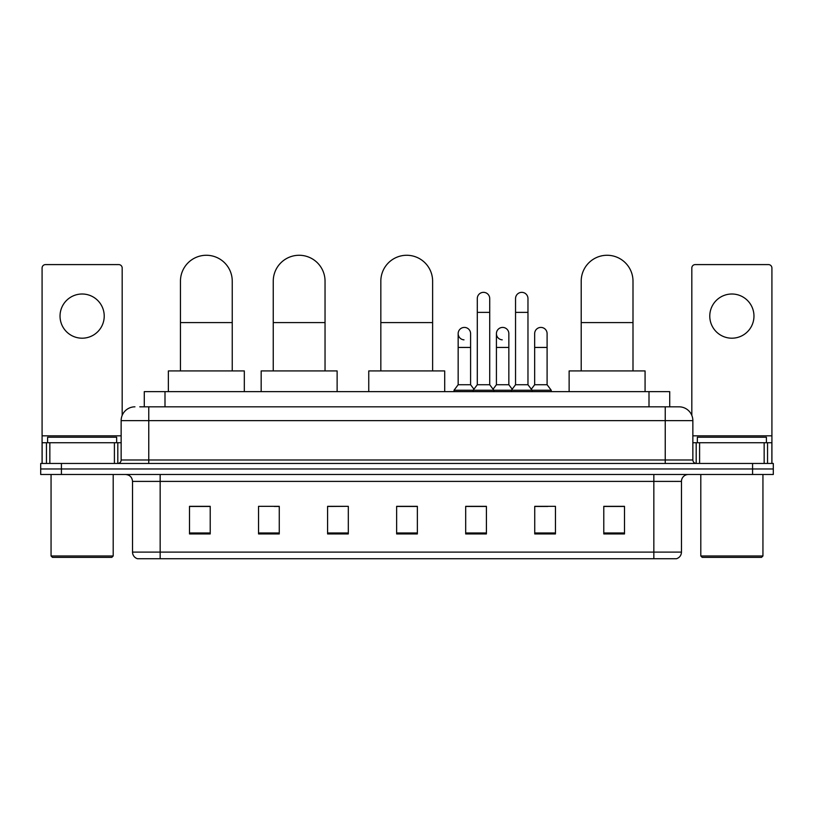 <?xml version="1.0" encoding="UTF-8"?>
<svg xmlns="http://www.w3.org/2000/svg" width="814" height="814" viewBox="0 0 814 814"><rect width="100%" height="100%" fill="white"/><g stroke="black" fill="none" stroke-linecap="round" stroke-linejoin="round"><path stroke-width="1.22" d="M144.282 406.827L144.282 391.636L669.719 391.636L669.719 406.827M140.1 406.827L679.049 406.827A13.807 13.807 0 0 1 692.856 420.635L692.856 459.991C693.04 462.067 694.2 463.227 696.316 463.451M139.784 406.827L148.758 406.827L148.758 420.635L121.144 420.635L121.144 459.991A3.449 3.449 0 0 1 117.684 463.451M134.951 406.827A13.807 13.807 0 0 0 121.144 420.635M61.416 463.451L40.7 463.451L40.7 468.966L61.416 468.966L40.7 468.966L40.7 474.491L61.416 474.491L61.416 468.966L752.584 468.966L61.416 468.966L61.416 463.451L752.584 463.451L752.584 468.966L773.3 468.966L752.584 468.966L752.584 474.491L61.416 474.491M752.584 474.491L773.3 474.491L773.3 463.451L752.584 463.451M692.856 420.635L665.241 420.635L665.241 406.827L679.049 406.827M681.471 552.106C681.277 555.413 679.619 557.621 676.495 558.73L653.846 558.73L653.846 552.106L681.471 552.106L681.471 481.4A6.909 6.909 0 0 1 688.369 474.491M653.846 558.73L137.505 558.73A6.909 6.909 0 0 1 132.529 552.106L132.529 481.4C132.122 477.208 129.823 474.908 125.631 474.491M624.501 533.943L624.501 506.328L603.784 506.328L603.784 533.943L624.501 533.943M555.453 533.943L555.453 506.328L534.737 506.328L534.737 533.943L555.453 533.943M486.406 533.943L486.406 506.328L465.689 506.328L465.689 533.943L486.406 533.943M210.216 533.943L210.216 506.328L189.499 506.328L189.499 533.943L210.216 533.943M279.263 533.943L279.263 506.328L258.547 506.328L258.547 533.943L279.263 533.943M348.311 533.943L348.311 506.328L327.594 506.328L327.594 533.943L348.311 533.943M417.358 533.943L417.358 506.328L396.642 506.328L396.642 533.943L417.358 533.943M534.737 506.461L547.791 506.461M348.311 506.328L327.594 506.461L348.311 506.328M274.287 506.461L279.263 506.461M476.597 506.461L471.286 506.461M417.358 506.461L396.642 506.461M210.216 506.461L189.499 506.461M486.406 506.461L465.689 506.461M624.501 506.461L603.784 506.461M82.133 294.007A22.1 22.1 0 0 0 60.033 316.097A22.1 22.1 0 0 0 82.133 338.197A22.1 22.1 0 0 0 104.223 316.097A22.1 22.1 0 0 0 82.133 294.007M114.408 463.451L114.408 442.735L49.847 442.735L49.847 463.451M122.181 415.394L122.181 268.04A3.449 3.449 0 0 0 118.722 264.591L45.533 264.591A3.449 3.449 0 0 0 42.084 268.04L42.084 442.735L49.847 442.735M114.408 442.735L121.144 442.735M42.084 463.451L42.084 442.735M111.823 557.356L52.442 557.356L51.058 555.972L113.197 555.972L111.823 557.356M51.058 474.491L51.058 555.972M113.197 474.491L113.197 555.972M116.656 442.735L116.656 437.21L47.609 437.21L47.609 442.735M180.454 370.919L180.454 281.156A25.895 25.895 0 0 1 206.349 255.27A25.895 25.895 0 0 1 232.244 281.156A25.895 25.895 0 0 0 206.349 255.27M232.244 370.919L232.244 281.156M244.322 391.636L244.322 370.919L168.366 370.919L168.366 391.636M273.25 370.919L273.25 281.156A25.895 25.895 0 0 1 299.145 255.27A25.895 25.895 0 0 1 325.04 281.156A25.895 25.895 0 0 0 299.145 255.27M325.04 370.919L325.04 281.156M337.128 391.636L337.128 370.919L261.172 370.919L261.172 391.636M380.83 370.919L380.83 281.156A25.895 25.895 0 0 1 406.725 255.27A25.895 25.895 0 0 1 432.621 281.156A25.895 25.895 0 0 0 406.725 255.27M432.621 370.919L432.621 281.156M444.698 391.636L444.698 370.919L368.752 370.919L368.752 391.636M581.206 370.919L581.206 281.156A25.895 25.895 0 0 1 607.102 255.27A25.895 25.895 0 0 1 632.997 281.156A25.895 25.895 0 0 0 607.102 255.27M632.997 370.919L632.997 281.156M645.075 391.636L645.075 370.919L569.128 370.919L569.128 391.636M477.289 312.373L489.723 312.373L489.723 384.727L477.289 384.727L477.289 298.565A6.217 6.217 0 0 1 483.892 292.358A6.217 6.217 0 0 1 489.723 298.565A6.217 6.217 0 0 0 483.892 292.358M477.289 384.727L473.148 390.252L473.148 391.636M489.723 384.727L493.864 390.252L454.019 390.252L454.019 391.636M515.547 384.727L515.547 312.373L527.971 312.373L527.971 384.727L515.547 384.727L511.406 390.252L493.864 390.252L493.864 391.636M515.547 312.373L515.547 298.565A6.217 6.217 0 0 1 522.15 292.358A6.217 6.217 0 0 1 527.971 298.565A6.217 6.217 0 0 0 522.15 292.358M527.971 384.727L532.112 390.252L511.406 390.252L511.406 391.636M547.1 384.727L547.1 347.446L534.666 347.446L534.666 384.727L547.1 384.727L551.241 390.252L532.112 390.252L532.112 391.636M463.99 339.835A6.217 6.217 0 0 1 458.16 333.638A6.217 6.217 0 0 1 464.774 327.432A6.217 6.217 0 0 1 470.594 333.638L470.594 347.446L458.16 347.446L458.16 333.638M470.594 347.446L470.594 384.727L458.16 384.727L458.16 347.446M458.16 384.727L454.019 390.252M470.594 384.727L473.941 389.194M502.238 339.835A6.217 6.217 0 0 1 496.418 333.638A6.217 6.217 0 0 1 503.021 327.432A6.217 6.217 0 0 1 508.842 333.638L508.842 347.446L496.418 347.446L496.418 333.638M508.842 347.446L508.842 384.727L496.418 384.727L496.418 347.446M496.418 384.727L493.07 389.194M508.842 384.727L512.199 389.194M534.666 347.446L534.666 333.638A6.217 6.217 0 0 1 541.279 327.432A6.217 6.217 0 0 1 547.1 333.638L547.1 347.446M534.666 384.727L531.318 389.194M551.241 390.252L551.241 391.636M731.867 294.007A22.1 22.1 0 0 0 709.777 316.097A22.1 22.1 0 0 0 731.867 338.197A22.1 22.1 0 0 0 753.968 316.097A22.1 22.1 0 0 0 731.867 294.007M764.153 463.451L764.153 442.735L699.592 442.735L699.592 463.451M771.916 463.451L771.916 442.735L771.916 463.451M764.153 442.735L771.916 442.735L771.916 268.04A3.449 3.449 0 0 0 768.467 264.591L695.278 264.591A3.449 3.449 0 0 0 691.819 268.04L691.819 415.394M692.856 442.735L699.592 442.735M761.558 557.356L702.177 557.356L700.803 555.972L762.942 555.972L761.558 557.356M700.803 474.491L700.803 555.972M762.942 474.491L762.942 555.972M766.391 442.735L766.391 437.21L697.344 437.21L697.344 442.735M164.998 406.827L164.998 391.636M649.002 406.827L649.002 391.636M148.758 463.451L148.758 459.991L692.856 459.991M121.144 459.991L148.758 459.991L148.758 420.635L665.241 420.635L665.241 463.451M653.846 474.491L653.846 481.4L132.529 481.4M681.471 481.4L653.846 481.4L653.846 552.106L160.155 552.106L160.155 558.73M132.529 552.106L160.155 552.106L160.155 474.491M417.358 532.987L396.642 532.987M348.311 532.987L327.594 532.987M279.263 532.987L258.547 532.987M210.216 532.987L189.499 532.987M486.406 532.987L465.689 532.987M555.453 532.987L534.737 532.987M624.501 532.987L603.784 532.987M121.144 435.826L42.084 435.826M117.806 442.735L117.806 463.441M42.135 442.735L42.135 463.451M46.449 463.451L46.449 442.735M180.454 322.588L232.244 322.588M273.25 322.588L325.04 322.588M380.83 322.588L432.621 322.588M581.206 322.588L632.997 322.588M771.916 435.826L692.856 435.826M771.865 463.451L771.865 442.735M767.551 442.735L767.551 463.451M696.194 463.441L696.194 442.735M489.723 312.373L489.723 298.565M527.971 312.373L527.971 298.565"/></g></svg>
